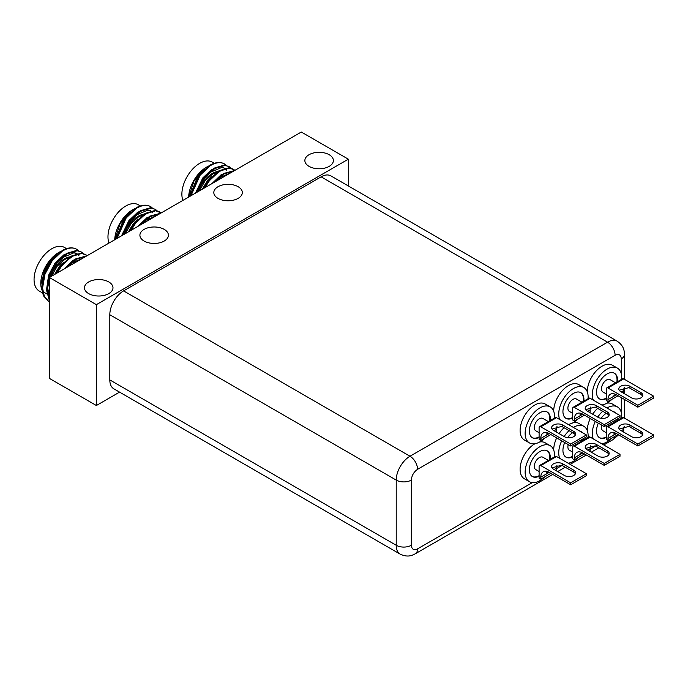 <?xml version="1.0" encoding="UTF-8"?>
<svg xmlns="http://www.w3.org/2000/svg" width="688" height="688" viewBox="0 0 688 688"><rect width="100%" height="100%" fill="white"/><g stroke="black" fill="none" stroke-linecap="round" stroke-linejoin="round"><path stroke-width="1.03" d="M238.151 186.723A14.25 8.23 0 0 0 222.62 184.943A14.25 8.23 0 0 0 213.822 192.545A14.25 8.23 0 0 0 217.993 198.368A14.25 8.23 0 0 0 233.524 200.148A14.25 8.23 0 0 0 242.322 192.545A14.25 8.23 0 0 0 238.151 186.723M164.243 229.396A14.25 8.23 0 0 0 148.711 227.616A14.25 8.23 0 0 0 139.905 235.219A14.25 8.23 0 0 0 144.084 241.032A14.25 8.23 0 0 0 159.616 242.821A14.25 8.23 0 0 0 168.414 235.219A14.25 8.23 0 0 0 164.243 229.396M108.807 281.96A14.25 8.23 0 0 0 93.276 280.179A14.25 8.23 0 0 0 84.478 287.782A14.25 8.23 0 0 0 88.649 293.604A14.25 8.23 0 0 0 104.18 295.384A14.25 8.23 0 0 0 112.987 287.782A14.25 8.23 0 0 0 108.807 281.96M329.199 154.723A14.25 8.23 0 0 0 313.659 152.942A14.25 8.23 0 0 0 304.861 160.545A14.25 8.23 0 0 0 309.041 166.358A14.25 8.23 0 0 0 324.573 168.147A14.25 8.23 0 0 0 333.37 160.545A14.25 8.23 0 0 0 329.199 154.723M348.343 185.958L348.343 159.186L96.38 304.655L96.38 405.516L119.566 392.134M348.343 159.186L301.31 132.027L49.347 277.505L96.38 304.655M49.347 277.505L49.347 378.366L96.38 405.516M199.391 190.877L205.101 180.746L212.618 174.073L216.651 172.378M208.748 165.971A26.127 15.084 120 0 0 207.071 166.849L206.4 167.236A25.181 14.543 120 0 0 188.615 197.095M188.718 197.035L194.119 180.652L205.273 167.992L198.144 175.216L189.768 196.433M206.4 167.236L207.071 166.849A26.127 15.084 120 0 0 205.273 167.992M190.937 195.753L200.088 175.277L210.201 165.739C216.187 162.205 221.123 161.714 225.028 164.286L226.249 165.361M190.232 196.157L199.511 174.941L210.227 165.043A29.696 17.148 -60 0 1 224.443 163.925A29.696 17.148 -60 0 1 224.46 163.933L225.028 164.286M215.533 181.555L224.202 173.823L234.195 170.779M213.925 182.483L223.617 173.488L234.599 170.547M204.998 187.635L209.427 180.66L219.532 171.131L229.646 168.096L235.115 170.246M203.923 188.254L208.842 180.325L218.947 170.796L229.061 167.752L233.808 169.325M197.25 192.107L204.757 177.968L214.871 168.44L224.976 165.395L229.138 166.634L231.022 168.078M196.398 192.597L204.173 177.633L214.286 168.096L224.391 165.06L229.138 166.634M214.321 163.288L212.274 162.11A25.181 14.543 120 0 0 199.683 163.357A25.181 14.543 120 0 0 182.879 200.406M208.378 166.221A25.181 14.543 120 0 0 206.735 167.046M195.444 193.156L202.814 177.917L211.663 169.497L220.504 166.797L224.692 168.225L221.674 167.476L209.505 172.645M230.618 172.843L218.836 178.029M222.078 169.738L207.475 180.609L202.478 189.088M231.357 172.421L229.835 172.189L220.994 174.89L211.87 183.67M226.687 170.194L225.174 168.586M125.474 233.542L131.193 223.411L138.709 216.746L142.743 215.052M134.839 208.645A26.127 15.084 120 0 0 133.162 209.522L132.492 209.909A25.181 14.543 120 0 0 114.707 239.768M114.81 239.708L120.211 223.325L131.356 210.666L124.236 217.89L115.851 239.106M132.492 209.909L133.162 209.522A26.127 15.084 120 0 0 131.356 210.666M117.029 238.426L126.179 217.95L136.293 208.412C142.278 204.878 147.215 204.388 151.111 206.959L152.332 208.025M116.324 238.831L125.594 217.614L136.319 207.707A29.696 17.148 -60 0 1 150.534 206.589A29.696 17.148 -60 0 1 150.552 206.598L151.111 206.959M141.625 224.228L150.294 216.496L160.287 213.452M140.008 225.157L149.709 216.161L160.691 213.22M131.09 230.308L135.51 223.333L145.624 213.805L155.737 210.76L161.207 212.919M130.015 230.927L134.934 222.998L145.039 213.461L155.153 210.425L159.891 211.999M123.341 234.78L130.849 220.642L140.954 211.104L151.068 208.068L155.23 209.307L157.113 210.752M122.49 235.27L130.264 220.306L140.378 210.769L150.483 207.733L155.23 209.307M140.404 205.961L138.365 204.783A25.181 14.543 120 0 0 125.775 206.03A25.181 14.543 120 0 0 108.971 243.079M134.47 208.894A25.181 14.543 120 0 0 132.827 209.72M150.775 210.898L147.765 210.15L135.588 215.31M156.709 215.516L144.927 220.702M148.169 212.411L133.567 223.282L128.57 231.761M157.449 215.086L155.927 214.862L147.086 217.563L137.961 226.335M152.77 212.867L151.265 211.259M150.784 210.889L146.596 209.47L137.746 212.171L128.905 220.59L121.527 235.821M51.566 276.215L57.276 266.084L64.801 259.419L68.834 257.725M60.922 251.309A26.127 15.084 120 0 0 59.245 252.195L58.583 252.573A25.181 14.543 120 0 0 58.583 252.582A25.181 14.543 120 0 0 40.781 283.422L40.781 284.987L45.563 267.34L57.448 253.33L50.327 260.563L43.955 272.5L41.959 286.328M40.79 284.17A25.181 14.543 120 0 0 42.2 290.654M43.146 294.619L40.773 284.987M58.583 252.582L59.245 252.195A26.127 15.084 120 0 0 57.448 253.33M49.347 302.092L44.393 296.554L42.553 288.126L44.978 274.159L52.271 260.623L62.384 251.086C68.361 247.542 73.306 247.061 77.202 249.624L78.423 250.699M49.287 302.058L43.808 296.218L41.968 287.79L44.393 273.815L51.686 260.279L62.402 250.38A29.696 17.148 -60 0 1 76.617 249.262A29.696 17.148 -60 0 1 76.635 249.271L77.202 249.624M67.708 266.901L76.377 259.17L86.378 256.125M66.1 267.83L75.792 258.834L86.774 255.893M57.173 272.981L61.602 266.007L71.715 256.469L81.82 253.433L87.29 255.592M56.106 273.6L61.017 265.671L71.131 256.134L81.236 253.098L85.983 254.672M49.347 299.822L47.214 290.818L49.347 277.711M49.433 277.453L56.941 263.315L67.046 253.777L77.159 250.742L81.322 251.971L83.196 253.425M49.347 300.493L46.629 290.482L49.054 276.516L56.356 262.979L66.461 253.442L76.574 250.406L81.322 251.971M66.495 248.626L64.457 247.448A25.181 14.543 120 0 0 51.867 248.695A25.181 14.543 120 0 0 35.415 270.891A25.181 14.543 120 0 0 39.276 291.067L42.183 292.753M60.561 251.567A25.181 14.543 120 0 0 58.91 252.393M46.629 289.02L48.616 275.191L54.988 263.255L63.838 254.844L72.687 252.143L76.875 253.562L73.857 252.814L61.679 257.983M48.272 281.452L47.704 288.186L49.347 295.599M82.801 258.189L71.01 263.375M74.261 255.085L59.658 265.955L54.662 274.435M83.532 257.759L82.018 257.536L73.169 260.227L64.053 269.008M46.965 293.982L44.522 292.572M78.862 255.54L77.357 253.932M109.813 379.914A19.479 11.249 120 0 0 113.847 388.832L400.253 554.184A19.479 11.249 -60 0 1 396.219 545.266L109.813 379.914L109.813 314.743L396.219 480.095L396.219 545.266A10.69 6.175 180 0 0 411.338 545.266L411.338 480.095A10.69 6.175 180 0 1 396.219 480.095A19.479 11.249 -60 0 1 409.996 456.239L123.591 290.886A19.479 11.249 120 0 0 109.813 314.743M321.133 176.833L607.538 342.185A19.479 11.249 -60 0 1 617.274 341.222L330.876 175.87A19.479 11.249 120 0 0 321.133 176.833L123.591 290.886M548.663 472.484L546.478 472.751M544.741 476.879A20.786 11.997 -60 0 1 539.839 480.68A20.786 11.997 -60 0 1 529.45 481.712A20.786 11.997 -60 0 1 526.26 465.054A20.786 11.997 -60 0 1 539.839 446.736A20.786 11.997 -60 0 1 550.237 445.704A20.786 11.997 -60 0 1 554.468 456.884M529.45 481.712L524.411 478.796A20.786 11.997 -60 0 1 521.22 462.138A20.786 11.997 -60 0 1 534.8 443.829A20.786 11.997 -60 0 1 534.946 443.743M539.693 441.971A20.786 11.997 -60 0 1 545.197 442.797L550.237 445.704M532.168 476.414A14.844 8.574 120 0 0 539.108 475.666M539.108 476.225A14.844 8.574 -60 0 1 532.417 476.569A14.844 8.574 -60 0 1 530.138 464.667A14.844 8.574 -60 0 1 539.839 451.586A14.844 8.574 -60 0 1 547.261 450.846A14.844 8.574 -60 0 1 550.245 459.317M548.37 460.401L542.901 457.245A7.129 4.111 120 0 0 539.34 457.597A7.129 4.111 120 0 0 534.679 463.875A7.129 4.111 120 0 0 535.771 469.586L539.108 471.512M556.988 465.26A11.877 6.854 -120 0 0 556.532 468.132L556.532 470.067L555.801 470.497M540.785 477.223A11.877 6.854 60 0 1 543.245 471.787A11.877 6.854 60 0 1 549.187 472.372L540.785 477.223L540.785 479.166L539.108 478.194L539.108 466.559A2.374 1.367 60 0 1 539.598 465.466A2.374 1.367 60 0 1 540.785 465.587L570.662 482.83L570.662 484.773L549.187 472.372M552.017 467.831L561.546 465.234A6.536 3.775 180 0 1 562.758 465.785L573.672 472.088A6.536 3.775 180 0 1 575.366 473.783M573.672 470.145A6.536 3.775 0 0 1 575.589 472.819A6.536 3.775 0 0 1 571.556 476.302A6.536 3.775 0 0 1 564.435 475.485L553.522 469.182A6.536 3.775 180 0 1 551.604 466.516A6.536 3.775 180 0 1 555.637 463.024A6.536 3.775 180 0 1 562.758 463.841L573.672 470.145L573.672 472.088M550.864 473.344L540.785 479.166M540.785 465.587L556.532 456.497A2.374 1.367 -120 0 0 555.345 456.376L539.598 465.466M556.532 456.497L586.408 473.74L586.408 475.683L570.662 484.773M586.408 473.74L570.662 482.83M549.66 459.661A14.844 8.574 120 0 0 547.012 450.709M548.663 433.689L546.478 433.956M544.741 438.084A20.786 11.997 -60 0 1 539.839 441.885A20.786 11.997 -60 0 1 529.45 442.917A20.786 11.997 -60 0 1 526.26 426.259A20.786 11.997 -60 0 1 539.839 407.941A20.786 11.997 -60 0 1 550.237 406.909A20.786 11.997 -60 0 1 554.468 418.089M529.45 442.917L524.411 440.002A20.786 11.997 -60 0 1 521.22 423.352A20.786 11.997 -60 0 1 534.8 405.034A20.786 11.997 -60 0 1 545.197 404.002L550.237 406.909M532.168 437.62A14.844 8.574 120 0 0 539.108 436.88M539.108 437.43A14.844 8.574 -60 0 1 532.417 437.774A14.844 8.574 -60 0 1 530.138 425.872A14.844 8.574 -60 0 1 539.839 412.791A14.844 8.574 -60 0 1 547.261 412.052A14.844 8.574 -60 0 1 550.245 420.531M548.37 421.606L542.901 418.45A7.129 4.111 120 0 0 539.34 418.803A7.129 4.111 120 0 0 534.679 425.081A7.129 4.111 120 0 0 535.771 430.791L539.108 432.718M556.988 426.465A11.877 6.854 -120 0 0 556.532 429.338L556.532 431.281L555.801 431.703M540.785 438.428A11.877 6.854 60 0 1 543.245 432.993A11.877 6.854 60 0 1 549.187 433.578L540.785 438.428L540.785 440.372L539.108 439.4L539.108 427.764A2.374 1.367 60 0 1 539.598 426.672A2.374 1.367 60 0 1 540.785 426.792L570.662 444.044L570.662 445.979L549.187 433.578M552.017 429.037L561.546 426.44A6.536 3.775 180 0 1 562.758 426.99L573.672 433.294A6.536 3.775 180 0 1 575.366 434.997M573.672 431.359A6.536 3.775 0 0 1 575.589 434.025A6.536 3.775 0 0 1 571.556 437.508A6.536 3.775 0 0 1 564.435 436.691L553.522 430.387A6.536 3.775 180 0 1 551.604 427.721A6.536 3.775 180 0 1 555.637 424.238A6.536 3.775 180 0 1 562.758 425.055L573.672 431.359L573.672 433.294M550.864 434.549L540.785 440.372M540.785 426.792L556.532 417.702A2.374 1.367 -120 0 0 555.345 417.582L539.598 426.672M556.532 417.702L586.408 434.945L586.408 436.889L570.662 445.979M586.408 434.945L570.662 444.044M549.66 420.867A14.844 8.574 120 0 0 547.012 411.914M582.254 414.296L580.07 414.563M559.722 419.542A20.786 11.997 -60 0 1 573.439 388.548A20.786 11.997 -60 0 1 583.828 387.516A20.786 11.997 -60 0 1 588.068 398.687M578.333 418.691A20.786 11.997 -60 0 1 573.439 422.492A20.786 11.997 -60 0 1 568.15 424.41M553.702 411.261A20.786 11.997 -60 0 1 568.4 385.633A20.786 11.997 -60 0 1 578.789 384.609L583.828 387.516M565.768 418.227A14.844 8.574 120 0 0 572.7 417.478M572.7 418.037A14.844 8.574 -60 0 1 566.009 418.373A14.844 8.574 -60 0 1 563.739 406.479A14.844 8.574 -60 0 1 573.439 393.398A14.844 8.574 -60 0 1 580.861 392.659A14.844 8.574 -60 0 1 583.837 401.13M581.971 402.213L576.492 399.057A7.129 4.111 120 0 0 572.932 399.41A7.129 4.111 120 0 0 568.279 405.688A7.129 4.111 120 0 0 569.372 411.398L572.7 413.325M590.579 407.072A11.877 6.854 -120 0 0 590.132 409.945L590.132 411.88L589.392 412.31M574.377 419.035A11.877 6.854 60 0 1 576.845 413.6A11.877 6.854 60 0 1 582.779 414.185L574.377 419.035L574.377 420.97L572.7 420.007L572.7 408.362A2.374 1.367 60 0 1 573.19 407.279A2.374 1.367 60 0 1 574.377 407.399L604.253 424.642L604.253 426.586L582.779 414.185M585.608 409.635L595.146 407.047A6.536 3.775 180 0 1 596.35 407.597L607.272 413.901A6.536 3.775 180 0 1 608.966 415.595M555.19 417.676A20.786 11.997 -60 0 1 554.537 416.266M607.272 411.957A6.536 3.775 0 0 1 609.181 414.623A6.536 3.775 0 0 1 605.148 418.115A6.536 3.775 0 0 1 598.035 417.289L587.113 410.985A6.536 3.775 180 0 1 585.204 408.319A6.536 3.775 180 0 1 589.229 404.836A6.536 3.775 180 0 1 596.35 405.653L607.272 411.957L607.272 413.901M584.456 415.156L574.377 420.97M574.377 407.399L590.132 398.3A2.374 1.367 -120 0 0 588.945 398.189L573.19 407.279M590.132 398.3L620.008 415.552L620.008 417.496L604.253 426.586M620.008 415.552L604.253 424.642M583.252 401.465A14.844 8.574 120 0 0 580.603 392.521M582.254 453.091L580.07 453.349M573.328 427.403A20.786 11.997 -60 0 1 573.439 427.343A20.786 11.997 -60 0 1 583.828 426.311A20.786 11.997 -60 0 1 588.068 437.482M578.333 457.486A20.786 11.997 -60 0 1 573.439 461.278A20.786 11.997 -60 0 1 568.15 463.196M573.293 422.57A20.786 11.997 -60 0 1 578.789 423.395L583.828 426.311M565.768 457.013A14.844 8.574 120 0 0 572.7 456.273M572.7 456.832A14.844 8.574 -60 0 1 566.009 457.167A14.844 8.574 -60 0 1 564.728 442.556M567.531 437.688A14.844 8.574 -60 0 1 572.631 432.692M590.579 445.858A11.877 6.854 -120 0 0 590.132 448.739L590.132 450.674L589.392 451.096M574.377 457.83A11.877 6.854 60 0 1 576.845 452.386A11.877 6.854 60 0 1 582.779 452.979L574.377 457.83L574.377 459.765L572.7 458.793L572.7 447.157A2.374 1.367 60 0 1 573.19 446.073A2.374 1.367 60 0 1 574.377 446.185L604.253 463.437L604.253 465.38L582.779 452.979M585.608 448.43L595.146 445.841A6.536 3.775 180 0 1 596.35 446.392L607.272 452.695A6.536 3.775 180 0 1 608.966 454.39M555.19 456.471A20.786 11.997 -60 0 1 554.537 455.052M553.702 450.055A20.786 11.997 -60 0 1 556.687 437.912M559.103 433.612A20.786 11.997 -60 0 1 564.022 427.721M607.272 450.752A6.536 3.775 0 0 1 609.181 453.418A6.536 3.775 0 0 1 605.148 456.901A6.536 3.775 0 0 1 598.035 456.084L587.113 449.78A6.536 3.775 180 0 1 585.204 447.114A6.536 3.775 180 0 1 589.229 443.631A6.536 3.775 180 0 1 596.35 444.448L607.272 450.752L607.272 452.695M584.456 453.951L574.377 459.765M574.377 446.185L590.132 437.095A2.374 1.367 -120 0 0 588.945 436.983L573.19 446.073M590.132 437.095L620.008 454.347L620.008 456.282L604.253 465.38M559.722 458.337A20.786 11.997 -60 0 1 561.726 440.819M564.143 436.519A20.786 11.997 -60 0 1 569.062 430.628M620.008 454.347L604.253 463.437M579.365 430.886A14.844 8.574 -60 0 1 580.861 431.453A14.844 8.574 -60 0 1 582.1 432.46M583.931 438.316A14.844 8.574 -60 0 1 583.837 439.924M583.252 440.26A14.844 8.574 120 0 0 583.415 438.617M581.592 432.167A14.844 8.574 120 0 0 580.603 431.316M568.245 444.586A7.129 4.111 120 0 0 569.372 450.193L572.7 452.119M615.855 433.689L613.67 433.956M606.928 408.001A20.786 11.997 -60 0 1 607.031 407.941A20.786 11.997 -60 0 1 617.428 406.909A20.786 11.997 -60 0 1 621.66 418.089M611.933 438.093A20.786 11.997 -60 0 1 607.031 441.885A20.786 11.997 -60 0 1 601.742 443.803M606.885 403.177A20.786 11.997 -60 0 1 612.389 404.002L617.428 406.909M599.36 437.62A14.844 8.574 120 0 0 606.3 436.88M606.3 437.43A14.844 8.574 -60 0 1 599.609 437.774A14.844 8.574 -60 0 1 598.328 423.163M601.131 418.295A14.844 8.574 -60 0 1 606.223 413.29M624.171 426.465A11.877 6.854 -120 0 0 623.724 429.338L623.724 431.281L622.993 431.703M607.977 438.428A11.877 6.854 60 0 1 610.437 432.993A11.877 6.854 60 0 1 616.379 433.578L607.977 438.428L607.977 440.372L606.3 439.4L606.3 427.764A2.374 1.367 60 0 1 606.79 426.672A2.374 1.367 60 0 1 607.977 426.792L637.853 444.044L637.853 445.979L616.379 433.578M619.209 429.037L628.737 426.44A6.536 3.775 180 0 1 629.95 426.99L640.863 433.294A6.536 3.775 180 0 1 642.558 434.997M588.782 437.069A20.786 11.997 -60 0 1 588.137 435.659M587.294 430.654A20.786 11.997 -60 0 1 590.278 418.51M592.703 414.219A20.786 11.997 -60 0 1 597.623 408.328M640.863 431.359A6.536 3.775 0 0 1 642.781 434.025A6.536 3.775 0 0 1 638.748 437.508A6.536 3.775 0 0 1 631.627 436.691L620.714 430.387A6.536 3.775 180 0 1 618.796 427.721A6.536 3.775 180 0 1 622.829 424.238A6.536 3.775 180 0 1 629.95 425.055L640.863 431.359L640.863 433.294M618.056 434.549L607.977 440.372M607.977 426.792L623.724 417.702A2.374 1.367 -120 0 0 622.537 417.582L606.79 426.672M623.724 417.702L653.6 434.954L653.6 436.889L637.853 445.979M593.314 438.935A20.786 11.997 -60 0 1 595.318 421.426M597.743 417.126A20.786 11.997 -60 0 1 602.662 411.235M653.6 434.954L637.853 444.044M612.965 411.484A14.844 8.574 -60 0 1 614.453 412.052A14.844 8.574 -60 0 1 615.691 413.067M617.532 418.923A14.844 8.574 -60 0 1 617.437 420.531M616.852 420.867A14.844 8.574 120 0 0 617.007 419.224M615.192 412.774A14.844 8.574 120 0 0 614.195 411.914M601.845 425.193A7.129 4.111 120 0 0 602.963 430.791L606.3 432.718M615.855 394.895L613.67 395.161M593.314 400.149A20.786 11.997 -60 0 1 607.031 369.146A20.786 11.997 -60 0 1 617.428 368.123A20.786 11.997 -60 0 1 621.66 379.294M611.933 399.298A20.786 11.997 -60 0 1 607.031 403.091A20.786 11.997 -60 0 1 601.742 405.008M587.294 391.859A20.786 11.997 -60 0 1 601.991 366.24A20.786 11.997 -60 0 1 612.389 365.208L617.428 368.123M599.36 398.825A14.844 8.574 120 0 0 606.3 398.085M606.3 398.636A14.844 8.574 -60 0 1 599.609 398.98A14.844 8.574 -60 0 1 597.33 387.086A14.844 8.574 -60 0 1 607.031 373.997A14.844 8.574 -60 0 1 614.453 373.266A14.844 8.574 -60 0 1 617.437 381.737M615.562 382.82L610.093 379.656A7.129 4.111 120 0 0 606.524 380.008A7.129 4.111 120 0 0 601.871 386.295A7.129 4.111 120 0 0 602.963 392.005L606.3 393.923M624.171 387.671A11.877 6.854 -120 0 0 623.724 390.543L623.724 392.487L622.993 392.908M607.977 399.642A11.877 6.854 60 0 1 610.437 394.198A11.877 6.854 60 0 1 616.379 394.792L607.977 399.642L607.977 401.577L606.3 400.605L606.3 388.969A2.374 1.367 60 0 1 606.79 387.886A2.374 1.367 60 0 1 607.977 387.998L637.853 405.249L637.853 407.184L616.379 394.792M619.209 390.242L628.737 387.654A6.536 3.775 180 0 1 629.95 388.195L640.863 394.499A6.536 3.775 180 0 1 642.558 396.202M588.782 398.275A20.786 11.997 -60 0 1 588.137 396.864M640.863 392.564A6.536 3.775 0 0 1 642.781 395.23A6.536 3.775 0 0 1 638.748 398.713A6.536 3.775 0 0 1 631.627 397.896L620.714 391.592A6.536 3.775 180 0 1 618.796 388.926A6.536 3.775 180 0 1 622.829 385.443A6.536 3.775 180 0 1 629.95 386.26L640.863 392.564L640.863 394.499M618.056 395.755L607.977 401.577M607.977 387.998L623.724 378.907A2.374 1.367 -120 0 0 622.537 378.787L606.79 387.886M623.724 378.907L653.6 396.159L653.6 398.094L637.853 407.184M653.6 396.159L637.853 405.249M616.852 382.072A14.844 8.574 120 0 0 614.195 373.128M220.848 175.431A18.051 10.423 120 0 0 220.366 175.294M198.505 191.384A21.681 12.513 -60 0 1 212.282 173.488A21.681 12.513 -60 0 1 217.898 171.475M208.154 179.731L211.913 176.678M209.78 179.129A18.051 10.423 120 0 0 202.547 189.054M146.94 218.105A18.051 10.423 120 0 0 146.458 217.967M124.597 234.058A21.681 12.513 -60 0 1 138.374 216.161A21.681 12.513 -60 0 1 143.99 214.149M134.246 222.405L138.004 219.352M135.871 221.803A18.051 10.423 120 0 0 128.639 231.727M73.031 260.778A18.051 10.423 120 0 0 72.541 260.64M49.347 288.177A21.681 12.513 -60 0 1 49.347 282.338M50.688 276.731A21.681 12.513 -60 0 1 64.466 258.834A21.681 12.513 -60 0 1 70.081 256.822M60.338 265.078L64.096 262.025M61.963 264.476A18.051 10.423 120 0 0 54.722 274.392M607.538 342.185L409.996 456.239A10.69 6.175 -120 0 1 417.556 469.328L615.098 355.283A10.69 6.175 -120 0 0 607.538 342.185M624.437 379.32L624.437 354.501A10.69 6.175 180 0 1 621.307 358.869L621.307 373.851M621.307 397.638L621.307 412.645M614.969 436.338A10.69 6.175 60 0 1 612.879 439.701L618.581 434.859M595.645 446.039L590.132 449.221M562.053 465.432L556.532 468.614M532.271 482.623L417.556 548.861A10.69 6.175 60 0 1 415.337 553.754C412.207 555.336 408.122 557.736 400.253 554.184M417.556 548.861C413.806 550.563 411.734 549.368 411.338 545.266M411.338 480.095C411.734 475.537 413.806 471.951 417.556 469.328M615.098 355.283C618.839 353.572 620.911 354.767 621.307 358.869M556.532 468.132L554.115 469.526M562.758 465.785L562.758 463.841M556.532 429.338L554.115 430.731M562.758 426.99L562.758 425.055M590.132 409.945L587.715 411.338M596.35 407.597L596.35 405.653M590.132 448.739L587.715 450.133M596.35 446.392L596.35 444.448M623.724 429.338L621.307 430.731M629.95 426.99L629.95 425.055M623.724 390.543L621.307 391.936M629.95 388.195L629.95 386.26M624.437 387.602L624.437 393.751M624.437 399.444L624.437 418.115M612.879 439.701L603.763 444.964M598.827 447.819L591.267 452.179M586.331 455.026L570.163 464.366M565.226 467.212L557.667 471.572M552.739 474.428L415.337 553.754M624.437 354.501C624.257 351 624.283 346.262 617.274 341.222M581.971 441.008L580.62 440.234M615.562 421.606L614.221 420.832"/></g></svg>
